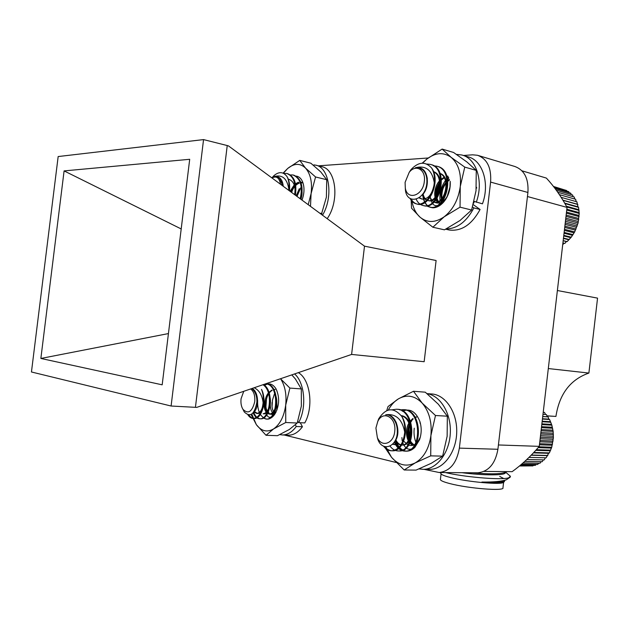 <?xml version="1.0" encoding="UTF-8"?>
<svg xmlns="http://www.w3.org/2000/svg" width="629" height="629" viewBox="0 0 629 629"><rect width="100%" height="100%" fill="white"/><g stroke="black" fill="none" stroke-linecap="round" stroke-linejoin="round"><path stroke-width="0.94" d="M248.793 415.014L251.301 417.609L254.132 418.505C261.916 419.331 267.317 400.091 261.491 389.367C263.119 393.306 263.661 397.772 263.111 402.764C261.955 412.498 258.7 417.735 253.338 418.466C251.301 418.434 249.501 417.239 247.936 414.881M263.016 384.72C273.882 391.647 269.692 419.826 259.746 418.772C257.017 418.678 254.816 416.712 253.141 412.876M254.478 391.608L254.808 390.979M265.965 383.714C279.693 385.145 277.994 420.164 266.114 419.079L262.812 417.9M268.316 384.531L270.509 384.083M276.87 410.171L276.799 401.066M263.496 384.555C274.676 391.049 270.667 419.858 260.555 418.812C257.631 418.702 255.335 416.508 253.668 412.231M266.051 383.682C280.219 383.784 279.221 420.172 266.908 419.118L266.114 419.079M243.745 391.309L241.056 398.802C240.624 402.992 241.253 406.507 242.951 409.337C248.211 414.417 252.135 411.877 254.721 401.719C255.201 395.539 253.825 391.285 250.601 388.966M263.111 402.764C262.214 395.24 259.242 390.232 254.179 387.739M251.883 388.525L254.022 390.955C256.05 393.856 257.009 397.528 256.907 401.994C254.564 414.377 250.358 417.703 244.272 411.971L242.951 409.337M252.119 388.447C258.991 391.938 259.124 408.26 253.746 412.129M263.008 394.839C266.036 402.764 262.317 413.961 257.552 413.497L254.218 411.445M255.225 392.936L255.641 392.323M268.449 393.125C272.915 400.665 269.314 414.409 263.936 413.827L263.142 413.788M274.881 393.746C279.221 401.294 275.596 414.723 270.25 414.157C264.573 414.574 262.584 399.91 268.371 392.983M268.394 392.944L271.759 390.106M273.167 389.603L274.826 389.437M263.284 400.752C262.993 408.528 260.823 412.766 256.758 413.457L253.864 411.971M254.863 392.252L255.288 391.71M269.542 399.273C269.841 407.985 267.702 412.821 263.134 413.788M275.966 400.445C276.005 408.732 273.835 413.292 269.448 414.118C265.752 413.395 263.96 409.597 264.078 402.709M273.835 413.866C270.91 411.586 269.794 407.435 270.494 401.412M277.051 409.683L276.791 401.003M442.148 201.862C440.882 192.961 443.099 185.012 448.784 178.007M474.109 201.343L482.451 203.835C490.077 183.385 482.514 159.97 467.85 156.794L462.858 155.316M448.155 229.758L449.342 230.025C461.521 231.488 471.774 224.639 480.084 209.473L473.252 204.622M446.142 228.956C457.314 228.689 466.561 221.683 473.896 207.924L480.084 209.473M476.263 202.247C483.905 181.671 476.357 158.138 461.702 154.978L456.426 154.38M473.896 207.924L472.568 206.98M409.18 172.377L405.092 182.363L405.304 188.118C407.395 200.91 423.065 195.721 424.323 181.443C426.069 169.673 415.683 163.697 409.18 172.377L410.941 169.673C418.371 161.739 425.243 161.158 431.549 167.919C433.955 171.859 434.851 176.725 434.238 182.52C433.688 195.163 424.032 205.88 416.689 203.977C413.851 203.348 411.625 201.461 410.022 198.316M426.745 164.035L430.063 164.342C449.067 168.022 439.16 210.149 423.215 205.549C420.133 204.857 417.79 202.742 416.186 199.212M433.491 165.828L436.502 166.142C455.514 169.806 445.646 211.698 429.662 207.106L430.44 207.303C446.433 211.918 456.324 170.058 437.32 166.37L437.186 166.331M440.127 201.06C439.16 193.441 441.078 186.412 445.882 179.973M446.81 178.888L448.453 177.244M431.549 167.919C441.314 180.389 429.332 207.837 417.514 204.173C414.794 203.584 412.624 201.815 411.012 198.866M430.802 164.554L430.865 164.562C449.869 168.218 439.993 210.33 424.025 205.746L423.317 205.573M434.238 182.52C432.06 170.05 425.754 165.128 415.321 167.746L419.048 167.621L422.751 169.869C425.613 172.613 426.997 176.56 426.91 181.726C426.454 199.597 407.781 205.832 405.493 190.815L405.304 188.118M419.457 167.731C429.214 169.523 429.819 188.865 421.847 195.305M422.334 169.445L422.759 169.374M433.837 185.87C431.73 194.919 427.806 199.33 422.043 199.086L419.323 197.655M424.992 172.708L425.393 172.48M433.263 171.528C446.307 175.389 439.152 203.851 428.514 200.682C425.652 199.912 423.82 197.608 423.026 193.763M426.784 178.762L427.272 178.133M439.199 173.14C452.723 176.301 445.835 205.463 434.906 202.263L434.112 202.066C444.585 205.188 451.889 177.535 439.223 173.203M439.239 202.994C433.947 197.443 434.277 190.139 440.229 181.089M440.78 180.484L444.687 177.488M446.299 176.804L448.005 176.379M442.863 201.398L442.391 200.242M442.116 199.354C440.913 193.457 442.407 187.859 446.598 182.567M447.211 181.907L449.46 180.02M447.919 195.139L449.861 188.551M476.365 187.151L476.766 188.071M421.996 169.146L422.397 169.099M422.043 199.086L419.008 197.868M424.693 172.197L425.094 171.984M433.302 171.662C445.411 176.678 437.894 203.544 427.72 200.486C425.149 199.849 423.396 197.868 422.452 194.558M426.643 177.708L427.107 177.174M438.869 203.049C432.941 200.219 433.412 186.868 440.048 180.216M440.701 179.572L444.396 177.04M446.173 176.387L447.84 176.089M442.36 201.728L441.935 200.871M441.566 199.912C439.938 193.528 441.55 187.473 446.409 181.726M447.133 181.034L449.287 179.422M447.038 197.019L450.152 186.443M564.441 189.872L553.481 186.459M566.957 191.169L566.525 190.477L553.701 186.742M569.261 192.741L568.687 191.672L554.267 187.473M571.336 194.589L570.707 193.166L555.155 188.653M573.176 196.696L572.563 194.943L556.343 190.265M574.78 199.031L574.222 196.995L557.774 192.27M576.117 201.579L575.669 199.291L559.393 194.644M562.908 242.943L564.873 243.415L566.383 241.536L567.146 241.591L571.274 237.18L574.678 231.912L578.114 222.918L579.215 213.451L578.578 207.373L577.98 206.815L576.887 201.799L561.162 197.349M562.703 244.728L564.095 243.226M577.178 204.166L562.916 200.164M577.862 204.504L563.018 200.337M577.98 206.815L564.653 203.104M578.578 207.373L564.928 203.576M578.538 209.599L566.422 206.257M579.034 210.361L566.831 207.012M578.837 212.484L566.831 209.205M579.215 213.451L566.737 210.055M578.877 215.44L566.493 212.099M579.12 216.596L566.367 213.168M578.656 218.436L566.147 215.102M578.751 219.765L565.998 216.376M578.185 221.439L565.793 218.169M578.114 222.918L565.62 219.639M577.453 224.404L565.432 221.274M577.218 226.015L565.235 222.918M576.486 227.305L565.07 224.372M576.07 229.019L564.858 226.165M575.283 230.104L564.716 227.423M574.678 231.912L564.488 229.341M573.86 232.769L564.37 230.387M573.074 234.641L564.134 232.416M572.241 235.277L564.04 233.241M571.274 237.18L563.796 235.34M570.44 237.589L563.726 235.938M569.284 239.507L563.474 238.092M568.482 239.68L563.435 238.462M567.146 241.591L563.175 240.64M566.383 241.536L563.167 240.765M378.76 418.725C385.986 407.678 393.652 406.916 401.782 416.445C404.211 421.021 405.186 426.25 404.706 432.123C403.496 443.555 399.179 449.774 391.757 450.789C388.651 450.812 385.876 449.232 383.438 446.055M392.292 409.794L396.191 409.251C415.219 408.606 415.69 451.85 398.456 450.962C395.287 450.977 392.472 449.358 390.011 446.103M399.816 409.959L402.827 409.66C421.847 409.015 422.366 451.992 405.107 451.135C400.484 451.024 396.899 447.99 394.344 442.053M401.782 416.445C410.069 428.829 403.48 451.551 392.582 450.812C389.65 450.836 386.992 449.405 384.618 446.535M396.946 409.298L397.017 409.298C416.036 408.646 416.54 451.842 399.305 450.985L398.589 450.962M403.574 409.707L403.637 409.707C422.657 409.039 423.207 451.999 405.941 451.158L405.218 451.135M375.922 428.05L377.337 437.477C381.481 447.99 393.927 443.681 394.753 431.117C396.49 417.239 382.935 409.919 377.746 421.524L375.922 428.05M404.706 432.123C402.261 419.291 395.924 413.505 385.695 414.755L386.489 414.731C388.981 414.826 391.159 416.084 393.007 418.497C395.869 421.847 397.316 426.14 397.339 431.384C397.394 446.928 382.747 452.149 378.013 439.899M386.772 414.739C396.773 414.464 401.577 434.183 394.595 441.66C396.836 446.732 400.052 449.814 404.235 450.914C400.083 449.483 397.111 445.961 395.319 440.355M392.567 444.255L395.924 444.845L392.834 443.98M392.944 418.419L393.384 418.018M401.2 415.612C414.409 417.09 413.827 445.733 402.591 445.049C399.729 445.01 397.426 443.178 395.68 439.577M396.081 423.742L396.467 422.94M413.662 445.112C406.963 440.811 405.642 433.491 409.691 423.144M410.155 422.358L413.19 418.89M414.723 417.853L416.555 417.043M392.575 417.955L392.983 417.625M401.326 415.785C413.913 418.694 412.443 445.725 401.758 445.025C399.179 445.01 397.025 443.476 395.279 440.426M395.704 422.782L396.089 422.075M413.332 445.238C406.727 443.822 403.975 430.393 409.33 422.366M409.888 421.524L412.813 418.529M414.519 417.499L416.162 416.878M543.558 412.365L543.275 411.877M545.555 414.487L544.541 412.427L543.22 412.341M528.997 457.409L546.161 457.802L548.637 453.305L549.392 452.904L551.743 447.219L553.386 437.823L553.15 431.4L551.861 425.188L549.573 419.488L548.826 419.126L548.095 416.909L547.324 416.783L546.404 414.542L542.992 414.322M526.788 459.524L544.258 459.893L545.359 457.786M524.79 461.371L542.198 461.71L543.338 459.878M523.053 462.936L540.004 463.235L541.121 461.694M521.614 464.186L537.701 464.454L538.746 463.211M520.521 465.114L535.31 465.35L536.215 464.43M519.806 465.719L532.873 465.916L533.549 465.318M519.475 465.987L530.758 465.885M547.324 416.783L542.741 416.492M548.095 416.909L542.733 416.563M548.826 419.126L542.473 418.741M549.573 419.488L542.442 419.056M550.131 421.674L542.19 421.202M550.831 422.256L542.127 421.752M551.216 424.378L541.884 423.86M551.861 425.188L541.789 424.63M552.073 427.225L541.553 426.659M552.632 428.247L541.443 427.657M552.687 430.173L541.215 429.591M553.15 431.4L541.074 430.802M553.048 433.192L540.861 432.61M553.402 434.6L540.704 434.01M553.158 436.243L540.508 435.677M553.386 437.823L540.327 437.257M553.017 439.294L540.154 438.751M553.103 441.023L539.949 440.497M552.624 442.305L539.792 441.81M552.553 444.168L539.58 443.689M551.979 445.246L539.446 444.797M551.743 447.219L538.904 446.787M551.09 448.076L538.157 447.651M550.689 450.144L536.356 449.704M549.974 450.781L535.774 450.348M549.392 452.904L533.824 452.463M548.637 453.305L533.431 452.88M547.875 455.467L531.356 455.042M547.104 455.632L531.175 455.231M271.854 177.881L273.953 175.625C279.056 171.332 283.443 171.701 287.123 176.749C288.805 180.13 289.379 184.289 288.837 189.235L288.75 190.328M283.726 173.447L286.769 173.455C293.586 176.159 296.204 183.228 294.624 194.66M281.47 181.246L281.839 180.727M289.93 174.941L292.972 174.956C300.528 178.322 302.934 186.255 300.19 198.764M296.117 176.419L297.163 176.293M301.032 199.385L301.928 194.959M287.123 176.749C289.238 180.46 290.032 185.178 289.497 190.886M287.351 173.612L287.532 173.643C294.458 176.411 297.053 183.589 295.331 195.187M293.57 175.106L293.751 175.145C301.393 178.612 303.768 186.648 300.866 199.259M280.51 184.258C279.315 177.724 276.477 175.633 271.995 177.983M288.837 189.235C287.162 178.589 282.311 174.351 274.275 176.537L276.666 176.372L279.661 178.408L282.539 185.759M276.917 176.435L276.972 176.442C280.613 177.559 282.712 180.845 283.262 186.286M279.614 178.345L280.062 178.18M289.01 184.525L289.599 190.957M281.973 182.701L282.437 182.198M294.883 184.784L295.457 195.273M301.142 186.436C302.47 190.563 302.384 194.848 300.89 199.283M290.732 191.79C292.414 187.033 295.072 183.943 298.712 182.52M300.112 182.237L301.818 182.331M279.315 177.983L279.724 177.858M288.86 188.999L288.837 190.398M281.729 181.946L282.185 181.514M288.735 179.234C293.861 181.262 295.866 186.436 294.742 194.754M301.315 192.891L300.237 198.795M290.079 191.31L294.663 184.242M294.773 184.148L298.382 182.221M300.041 182.033L301.047 182.151M295.402 195.234L295.63 194.33M300.992 199.354L301.975 194.613M297.761 421.477L298.626 422.633L304.79 422.924C313.91 406.727 310.199 379.201 298.343 372.643M287.901 435.158L288.609 435.182C293.712 435.126 298.319 432.312 302.431 426.753L300.269 422.712M279.756 434.631L282.46 434.961C287.555 434.898 292.155 432.076 296.267 426.486L302.431 426.753M298.626 422.633C306.952 407.639 304.751 382.503 294.592 373.925M296.267 426.486L295.402 424.85M416.335 443.382C414.307 438.712 413.607 433.648 414.244 428.192M428.53 469.391L429.772 469.399C443.728 469.313 456.489 451.936 456.725 431.816C457.141 411.696 445.073 394.352 431.266 393.951L427.02 393.62M398.629 446.228L398.943 447.282M419.008 468.919L423.388 469.336C436.943 469.226 449.483 452.746 450.309 433.09C451.3 413.45 440.442 395.602 427.083 393.675M327.206 218.672C339.825 200.753 336.106 168.721 321.553 166.654L316.253 165.317M322.512 215.212C333.716 196.728 329.392 167.165 315.585 165.144L313.902 164.892L313.785 165.561M424.158 361.714L351.603 354.434L364.506 246.167L436.109 260.516L424.158 361.714M478.37 155.536L514.656 166.426C524.35 169.932 528.769 178.62 527.92 192.482L490.604 182.088L459.359 448.123L497.909 449.279L527.92 192.482M497.909 449.279C495.353 463.691 488.654 471.53 477.804 472.819L476.837 472.811M181.199 228.948L64.095 170.907L40.861 358.451L168.43 333.574M40.861 358.451L162.18 384.822L189.699 159.294L64.095 170.907M31.45 371.983L171.096 406.019L203.552 139.599L58.167 156.55L31.45 371.983M364.506 246.167L228.516 145.936L227.234 145.551L195.43 407.333L171.096 406.019M351.603 354.434L196.759 407.372L195.43 407.333M203.552 139.599L227.234 145.551M474.368 201.445L473.621 203.261M318.313 165.836L428.2 157.989M463.392 155.481L472.599 154.82L477.474 155.269C487.145 158.791 491.524 167.731 490.604 182.088M477.804 472.819L439.168 472.513L424.072 469.344M396.199 462.496L284.261 435.024M439.168 472.513C450.002 471.176 456.733 463.046 459.359 448.123M291.541 192.388C293.153 187.725 295.74 184.635 299.286 183.118M300.324 182.842L302.407 182.803M290.889 191.908C292.627 187.143 295.331 184.108 298.995 182.795M300.23 182.567L301.889 182.669M296.212 195.831L299.31 188.676M301.731 185.626L296.998 196.413M292.43 190.194L291.644 192.458M302.014 200.108C304.373 193.598 304.617 187.615 302.738 182.166C301.142 178.259 298.775 176.222 295.63 176.073M308.21 204.677L311.096 193.614C312.401 182.379 310.537 173.871 305.513 168.085C300.182 163.053 294.262 163.163 287.736 168.43L283.357 173.266M280.267 178.384L280.039 178.833M321.403 214.395L326.396 197.129L326.734 179.705L320.727 171.874L310.844 163.202L299.758 160.387L287.736 168.43L283.066 173.14M319.642 213.105L322.001 213.608M310.49 206.359L311.096 193.614L315.561 176.977L326.734 179.705M315.561 176.977L305.513 168.085L299.758 160.387M439.64 202.908C437.407 200.675 436.432 197.396 436.715 193.072L439.844 182.512C434.851 190.925 434.631 197.758 439.191 203.002M427.751 206.477L432.98 207.837C426.894 207.153 423.451 202.64 422.641 194.306M448.32 194.149L446.559 197.459C443.398 201.933 439.93 203.725 436.164 202.837L436.149 202.837C433.538 202.208 431.588 200.415 430.299 197.459C432.123 206.752 436.66 208.183 443.917 201.76L445.607 199.479C449.122 193.881 450.647 187.819 450.175 181.294L449.924 188.15M427.311 178.447L426.839 179.265M423.058 193.724C423.207 199.44 424.976 203.654 428.357 206.375M432.98 207.837C436.911 207.68 440.559 205.652 443.917 201.76M411.641 199.118C412.624 206.878 415.392 212.869 419.944 217.091C427.107 223.02 435.182 222.925 444.153 216.816C452.966 209.819 458.337 199.731 460.263 186.561C461.434 173.423 458.407 163.689 451.174 157.368C443.571 151.943 435.449 152.517 426.816 159.082L422.562 163.186M411.107 198.906L411.539 208.175L419.944 217.091L432.886 227.234L444.451 229.829L459.956 220.543L471.601 210.031L476.019 190.768L476.263 170.396L466.86 161.928L453.58 152.477L442.124 149.081L426.816 159.082L422.161 163.194M432.886 227.234L444.153 216.816L460.035 207.161L471.601 210.031M460.035 207.161L460.263 186.561L464.76 167.11L476.263 170.396M464.76 167.11L451.174 157.368L442.124 149.081M439.105 183.778L436.723 192.71M414.228 444.86C410.171 442.376 408.284 437.784 408.575 431.085M402.45 442.085C405.343 449.381 409.495 451.127 414.912 447.321L419.535 439.742L419.913 437.753C416.854 444.687 412.75 446.96 407.584 444.577L403.802 441.275M413.858 445.033C407.506 440.78 406.185 433.648 409.904 423.631M410.312 422.877L411.665 420.903M410.069 440.111L408.881 428.121M396.301 423.262L396.113 423.836M395.641 439.663C397.811 446.732 401.459 450.576 406.593 451.174M401.892 437.564L402.167 440.748M419.535 439.742C421.595 433.696 421.729 427.641 419.913 421.579C415.918 411.578 410.045 408.119 402.285 411.185M394.808 419.802L394.517 420.486M404.235 450.914L406.57 451.174C409.597 451.119 412.372 449.837 414.912 447.321M385.719 446.787L391.497 457.291C398.456 465.201 406.318 467.095 415.085 462.975C423.702 457.904 428.978 448.776 430.904 435.59C432.099 422.263 429.182 411.429 422.161 403.087C414.77 395.594 406.853 394.186 398.416 398.857C394.367 401.341 391.002 405.068 388.321 410.037M384.177 446.386L391.497 457.291L404.188 469.989L416.084 470.107L431.352 463.243L442.643 456.135L447.14 436.251L447.337 416.201L438.311 404.195L425.283 392.189L413.489 391.269L398.416 398.857L388.014 406.57L386.749 410.572M404.188 469.989L415.085 462.975L430.723 455.868L442.643 456.135M430.723 455.868L430.904 435.59L435.48 415.51L447.337 416.201M435.48 415.51L422.161 403.087L413.489 391.269M409.047 427.044L408.834 434.796M276.162 411.822C273.992 414.456 271.736 415.054 269.393 413.623C263.771 410.776 264.88 394.218 272.176 390.405M273.316 389.862L275.188 389.469M274.739 413.277C272.538 410.886 271.642 407.277 272.058 402.442M269.393 413.623L265.296 407.781C265.996 416.893 268.827 419.48 273.788 415.549L274.574 414.535C279.441 406.09 279.929 397.528 276.029 388.848C272.64 383.596 268.685 382.542 264.18 385.687M274.527 393.612L272.506 399.958L272.043 406.696M266.515 398.755L265.918 406.916M257.631 400.429C257.316 410.47 260.068 416.626 265.87 418.906L267.183 419.071C269.55 419.079 271.752 417.9 273.788 415.549M251.789 414.079L256.373 424.701C261.397 431.25 267.16 432.642 273.662 428.876C280.062 424.308 284.072 416.398 285.692 405.155C286.753 394.493 285.047 385.679 280.558 378.721M251.081 414.519L256.373 424.701L266.02 435.284L277.444 435.693L289.309 429.513L297.234 423.026L301.354 406.09L301.322 388.919L295.378 378.965L291.793 374.876M266.02 435.284L273.662 428.876L285.747 422.499L297.234 423.026M285.747 422.499L285.692 405.155L289.883 388.077L301.322 388.919M289.883 388.077L281.265 379.484M274.22 411.555L274.7 412.852M504.584 480.462L504.434 481.57L500.818 482.671C496.682 483.041 490.376 482.836 481.908 482.042C493.702 482.176 501.887 481.397 506.447 479.715L510.158 477.222L508.594 477.851L510.41 476.279L505.535 472.127M510.158 477.222L510.355 476.688M490.4 471.467L500.487 471.561M504.254 481.704L503.459 482.309C501.942 485.03 467.866 482.003 450.686 477.56C445.725 476.326 442.667 475.225 441.503 474.266L441.11 473.771M508.594 477.851C500.936 480.399 461.788 476.696 445.505 472.56M483.968 471.404L512.14 471.664C521.748 464.737 530.782 456.3 539.265 446.362L567.043 207.397C561.037 196.256 554.149 186.483 546.373 178.086L521.968 170.813M567.043 207.397L527.448 196.523M498.412 444.962L539.265 446.362M557.38 290.519L597.55 298.13L588.886 373.06C570.369 379.531 559.378 393.99 555.926 416.422L546.947 415.84M546.971 415.903L555.926 416.422M588.886 373.06L548.307 368.555M503.609 482.199L502.956 487.782C505.103 491.351 468.503 488.536 449.971 483.615C443.909 482.05 440.717 480.721 440.394 479.628L440.434 479.314M500.818 482.671C503.302 482.199 504.489 481.539 504.379 480.698L504.403 480.532M462.016 472.694C482.742 475.508 506.691 475.697 505.346 472.426L505.378 472.19M481.908 482.042C492.562 482.592 499.662 482.246 503.208 481.004L506.447 479.715M503.695 478.52L499.717 476.412M472.623 472.78C488.458 474.227 499.025 474.172 504.316 472.615L506.801 471.616M260.563 418.812L259.761 418.772M254.147 418.505L253.345 418.466M256.758 413.457L257.56 413.497M269.456 414.118L270.25 414.157M445.678 229.2L449.342 230.025M424.017 205.746L423.207 205.549M417.507 204.173L416.689 203.977M427.712 200.486L428.514 200.682M405.941 451.158L405.115 451.135M399.313 450.985L398.471 450.962M392.606 450.812L391.765 450.789M377.337 437.477L378.005 439.899M377.746 421.524L378.752 418.717M401.758 445.025L402.591 445.049M408.355 445.23L409.172 445.253M282.46 434.961L288.609 435.182M423.388 469.336L429.772 469.399M303.461 184.808L302.738 182.166M446.559 197.459L445.607 199.479M420.148 423.396L419.913 421.579M277.051 391.191L276.029 388.848M275.95 412.239L274.574 414.535M441.503 474.266L440.127 472.521M441.086 473.739L440.394 479.628"/></g></svg>
